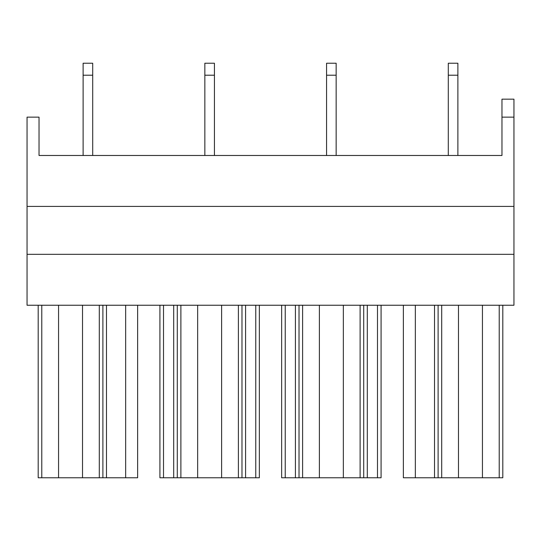 <?xml version="1.0" encoding="UTF-8"?>
<svg xmlns="http://www.w3.org/2000/svg" width="541" height="541" viewBox="0 0 541 541"><rect width="100%" height="100%" fill="white"/><g stroke="black" fill="none" stroke-linecap="round" stroke-linejoin="round"><path stroke-width="0.81" d="M501.967 117.147L513.95 117.147L513.95 99.172L501.967 99.172L501.967 155.483L39.033 155.483L39.033 117.147L27.05 117.147L27.05 206.405L513.95 206.405L513.95 305.246L27.05 305.246L27.05 254.324L513.95 254.324M513.95 117.147L513.95 206.405M27.05 206.405L27.05 254.324M137.63 305.246L137.63 477.771L137.63 305.246L137.63 477.771L82.523 477.771L82.523 305.246M38.195 305.246L38.195 477.771L82.523 477.771M102.891 305.246L102.891 477.771M58.556 305.246L58.556 477.771M415.346 305.246L415.346 477.771L502.805 477.771L502.805 305.246M415.346 477.771L403.37 477.771L403.37 305.246L403.37 477.771M438.109 305.246L438.109 477.771M458.477 305.246L458.477 477.771M482.444 305.246L482.444 477.771M259.355 305.246L259.355 477.771L221.621 477.771L221.621 305.246M241.983 305.246L241.983 477.771M197.654 305.246L197.654 477.771L221.621 477.771M180.883 305.246L180.883 477.771L197.654 477.771M177.292 305.246L177.292 477.771L180.883 477.771M163.51 305.246L163.51 477.771L177.292 477.771M159.92 305.246L159.92 477.771L163.51 477.771M381.08 305.246L381.08 477.771L343.346 477.771L343.346 305.246M363.708 305.246L363.708 477.771M319.379 305.246L319.379 477.771L343.346 477.771M302.608 305.246L302.608 477.771L319.379 477.771M299.017 305.246L299.017 477.771L302.608 477.771M285.235 305.246L285.235 477.771L299.017 477.771M281.645 305.246L281.645 477.771L285.235 477.771M92.707 75.213L83.118 75.213L83.118 63.229L92.707 63.229L92.707 155.483M83.118 75.213L83.118 155.483M214.432 75.213L204.843 75.213L204.843 63.229L214.432 63.229L214.432 155.483M204.843 75.213L204.843 155.483M336.157 75.213L326.568 75.213L326.568 63.229L336.157 63.229L336.157 155.483M326.568 75.213L326.568 155.483M457.882 75.213L448.293 75.213L448.293 63.229L457.882 63.229L457.882 155.483M448.293 75.213L448.293 155.483M41.785 305.246L41.785 477.771M125.654 305.246L125.654 477.771M106.482 305.246L106.482 477.771M99.294 305.246L99.294 477.771M434.518 305.246L434.518 477.771M441.706 477.771L441.706 305.246M499.215 305.246L499.215 477.771M255.765 305.246L255.765 477.771M245.58 305.246L245.58 477.771M238.392 305.246L238.392 477.771M173.695 305.246L173.695 477.771M377.49 305.246L377.49 477.771M367.305 305.246L367.305 477.771M360.117 305.246L360.117 477.771M295.42 305.246L295.42 477.771"/></g></svg>
